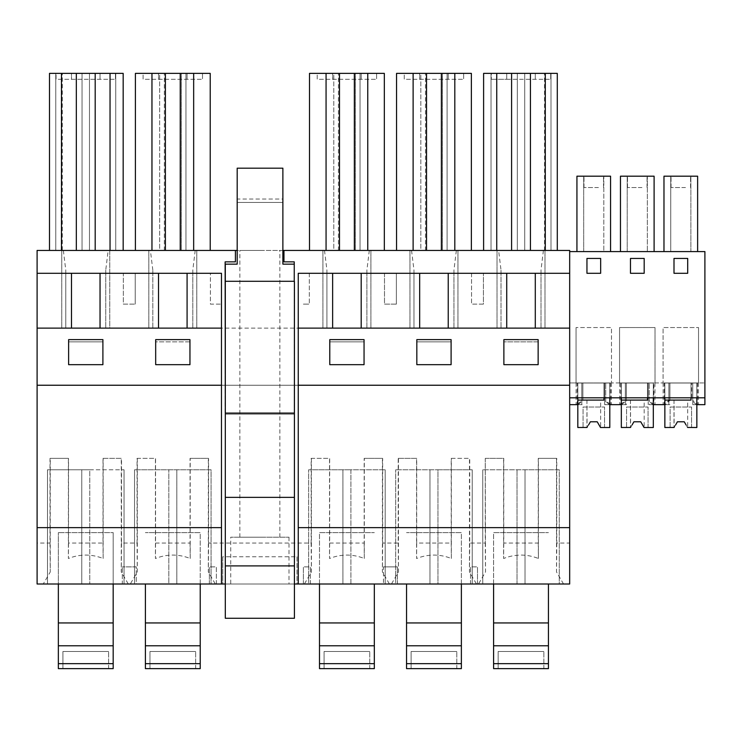 <?xml version="1.0" encoding="UTF-8"?>
<svg xmlns="http://www.w3.org/2000/svg" width="742" height="742" viewBox="0 0 742 742"><rect width="100%" height="100%" fill="white"/><g stroke="black" fill="none" stroke-linecap="round" stroke-linejoin="round"><path stroke-width="0.56" stroke-dasharray="3.71 2.78" d="M136.259 566.879L122.319 566.879L136.259 566.879L136.259 584.01L122.319 584.01L122.319 566.879L122.319 584.01L136.259 584.01L136.259 566.879M105.754 270.079L105.754 328.122L105.754 270.079L108.165 250.444L109.751 250.444L109.751 328.122L61.771 328.122L65.769 328.122L65.769 270.079L65.769 328.122L37.1 328.122L37.1 385.237L569.68 385.237L569.68 397.805L569.68 382.955L569.68 543.051L556.769 543.051L556.769 458.352L538.265 458.352L538.265 543.051L503.762 543.051L503.762 458.352L485.259 458.352L485.259 543.051L469.723 543.051L469.723 458.352L451.21 458.352L451.21 543.051L416.716 543.051L416.716 458.352L398.204 458.352L398.204 543.051L382.668 543.051L382.668 458.352L364.164 458.352L364.164 543.051L329.661 543.051L329.661 458.352L311.158 458.352L311.158 543.051L208.567 543.051L208.567 458.352L190.063 458.352L190.063 543.051L155.56 543.051L155.56 458.352L137.057 458.352L137.057 543.051L121.521 543.051L121.521 458.352L103.017 458.352L103.017 543.051L68.514 543.051L68.514 458.352L50.011 458.352L50.011 543.051L37.1 543.051L37.1 385.237L221.478 385.237M37.1 273.288L123.348 273.288L123.348 304.127L135.23 304.127L123.348 304.127L123.348 273.288L135.23 273.288L135.23 304.127L135.23 273.288L210.394 273.288L210.394 304.127L221.478 304.127L210.394 304.127L210.394 273.288L221.478 273.288L221.478 584.01M71.482 273.288L71.482 328.122L37.1 328.122L37.1 250.444L109.751 250.444L109.751 328.122L105.754 328.122L152.815 328.122L152.815 270.079L152.815 328.122L148.817 328.122L569.68 328.122L569.68 385.237L37.1 385.237M108.165 250.444L150.403 250.444L152.815 270.079M298.247 584.01L298.247 273.288L569.68 273.288L569.68 397.805L704.9 397.805L704.9 404.659L704.9 251.584L569.68 251.584L569.68 250.444L497.019 250.444L497.019 328.122L497.019 250.444L498.605 250.444L501.017 270.079L501.017 328.122L501.017 270.079M697.415 382.955L697.415 404.659L704.9 404.659L704.9 382.955L698.537 382.955L704.9 382.955L704.9 397.805L569.68 397.805L582.869 397.805L582.869 382.955L577.155 382.955L577.155 404.659L578.231 404.659L569.68 404.659L577.814 404.659L577.814 397.805L664.86 397.805L664.86 382.955L698.482 382.955L669.924 382.955L669.924 400.43L665.277 404.659L664.211 404.659L668.857 400.43L668.857 382.955L663.144 382.955L697.415 382.955L664.86 382.955L668.857 382.955L668.857 400.43M121.521 543.051L121.271 571.971L128.292 584.01L130.295 584.01L137.307 571.971L137.057 543.051M103.017 458.352L121.271 458.352L121.271 571.971M68.514 543.051L68.385 558.485C79.969 553.94 91.563 553.94 103.147 558.485L103.147 458.352M50.011 458.352L68.385 458.352L68.385 558.485M100.04 273.288L100.04 328.122L71.482 328.122M55.771 73.375L61.484 73.375L55.771 73.375L55.771 250.444L55.771 73.375M82.047 73.375L76.333 73.375L82.047 73.375L82.047 250.444L82.047 73.375M89.476 73.375L95.189 73.375L89.476 73.375L89.476 250.444L89.476 73.375M115.752 73.375L110.039 73.375L115.752 73.375L115.752 250.444L115.752 73.375M110.039 250.444L49.491 250.444L49.491 73.375L123.172 73.375L123.172 250.444L110.039 250.444L110.039 73.375M56.058 73.375L71.482 73.375L56.058 73.375L56.058 79.311L115.464 79.311L56.058 79.311L56.058 73.375M71.482 73.375L115.464 73.375L100.04 73.375L100.04 79.311L100.04 73.375L100.04 79.311L100.04 73.375L71.482 73.375L71.482 79.311L71.482 73.375M68.626 341.849L68.626 364.674L102.897 364.674L102.897 339.613L68.626 339.613L68.626 364.674L102.897 364.674L102.897 341.849L68.626 341.849L68.626 364.674L102.897 364.674L102.897 341.849L68.626 341.849M115.464 73.375L115.464 79.311L115.464 73.375M58.349 584.01L81.768 584.01L58.349 584.01L58.349 532.608L58.349 668.625L113.183 668.625L113.183 532.608L58.349 532.608L113.183 532.608L58.349 532.608L113.183 532.608L113.183 584.01L113.183 532.608L113.183 584.01L58.349 584.01L58.349 532.608L58.349 584.01L113.183 584.01M89.763 469.779L47.497 469.779L124.035 469.779L89.763 469.779L89.763 584.01L124.035 584.01L81.768 584.01L89.763 584.01L89.763 469.779M61.484 250.444L61.484 73.375M49.491 250.444L62.282 250.444L62.282 73.375M62.282 250.444L123.172 250.444M95.189 250.444L95.189 73.375M76.333 250.444L76.333 73.375M61.771 250.444L61.771 328.122L61.771 250.444M63.358 250.444L65.769 270.079M124.035 469.779L124.035 584.01L124.035 469.779M47.497 469.779L47.497 584.01L47.497 469.779M37.1 543.051L37.1 584.01L43.24 584.01L50.261 571.971L50.261 458.352M43.24 584.01L128.292 584.01M50.011 543.051L50.261 571.971M103.017 543.051L103.147 558.485M37.1 328.122L569.68 328.122L569.68 273.288M189.952 341.849L155.681 341.849L155.681 364.674L189.952 364.674L189.952 339.613L155.681 339.613L155.681 364.674L189.952 364.674L189.952 341.849L155.681 341.849L155.681 364.674L189.952 364.674L189.952 341.849M538.145 341.849L538.145 364.674L538.145 339.613L503.874 339.613L503.874 364.674L538.145 364.674L503.874 364.674L538.145 364.674L538.145 341.849L503.874 341.849L503.874 364.674L503.874 341.849L538.145 341.849M416.828 341.849L416.828 364.674L451.099 364.674L451.099 339.613L416.828 339.613L416.828 364.674L451.099 364.674L451.099 341.849L416.828 341.849L416.828 364.674L451.099 364.674L451.099 341.849L416.828 341.849M329.782 341.849L329.782 364.674L364.053 364.674L364.053 339.613L329.782 339.613L329.782 364.674L364.053 364.674L364.053 341.849L329.782 341.849L329.782 364.674L364.053 364.674L364.053 341.849L329.782 341.849M150.403 250.444L498.605 250.444M282.878 250.444L237.19 250.444M165.392 250.444L210.227 250.444L159.678 250.444L159.678 73.375L165.392 73.375L159.678 73.375L159.678 250.444L165.392 250.444L165.392 73.375M557.288 250.444L483.608 250.444L557.288 250.444L557.288 73.375L483.608 73.375L483.608 250.444M426.539 250.444L471.374 250.444L420.825 250.444L420.825 73.375L426.539 73.375L420.825 73.375L420.825 250.444L426.539 250.444L426.539 73.375M339.484 250.444L384.328 250.444L333.779 250.444L333.779 73.375L339.484 73.375L333.779 73.375L333.779 250.444L339.484 250.444L339.484 73.375M259.867 250.444L239.87 250.444L259.867 250.444M483.422 304.127L471.541 304.127L483.422 304.127L483.422 273.288L483.422 304.127M235.418 250.444L235.418 261.861L225.132 261.861L225.132 412.654L294.249 412.654L294.249 281.283M283.963 250.444L283.963 261.861L294.249 261.861L294.249 412.654L225.308 412.654L294.416 412.654L294.416 264.152L282.878 264.152L282.878 202.464L237.19 202.464L282.878 202.464L282.878 168.184L237.19 168.184L237.19 199.032L282.878 199.032M225.308 584.01L294.416 584.01M303.385 304.127L309.321 304.127L303.385 304.127M309.321 273.288L309.321 304.127L309.321 273.288M384.495 273.288L384.495 304.127L390.44 304.127L384.495 304.127L384.495 273.288M396.376 304.127L390.44 304.127L396.376 304.127L396.376 273.288L396.376 304.127M471.541 273.288L471.541 304.127L471.541 273.288M100.04 328.122L221.478 328.122M130.295 584.01L222.739 584.01L222.739 556.76L296.995 556.76L296.995 584.01L222.739 584.01L222.739 556.76M296.995 556.76L296.995 584.01L569.68 584.01L569.68 543.051M493.597 584.01L548.431 584.01L493.597 584.01L493.597 532.608L548.431 532.608L493.597 532.608L548.431 532.608L493.597 532.608L493.597 668.625L548.431 668.625L548.431 584.01M390.44 584.01L383.466 584.01L390.44 584.01M319.496 584.01L374.33 584.01L319.496 584.01L319.496 532.608L374.33 532.608L319.496 532.608L374.33 532.608L319.496 532.608L319.496 668.625L374.33 668.625L374.33 584.01M350.91 584.01L385.181 584.01L342.915 584.01L350.91 584.01L350.91 469.779L308.644 469.779L385.181 469.779L350.91 469.779L350.91 584.01M308.644 584.01L342.915 584.01L308.644 584.01L308.644 469.779L308.644 584.01M517.016 584.01L482.745 584.01L525.011 584.01L517.016 584.01L517.016 469.779L482.745 469.779L525.011 469.779L517.016 469.779L517.016 584.01M559.283 584.01L525.011 584.01L559.283 584.01L559.283 469.779L525.011 469.779L559.283 469.779L559.283 584.01M310.36 584.01L303.385 584.01L310.36 584.01L310.36 566.879L303.385 566.879L310.36 566.879L310.36 584.01M470.521 584.01L477.486 584.01L470.521 584.01L470.521 566.879L477.486 566.879L470.521 566.879L470.521 584.01M216.339 584.01L209.374 584.01L216.339 584.01L216.339 566.879L209.374 566.879L216.339 566.879L216.339 584.01M437.956 584.01L472.227 584.01L437.956 584.01L437.956 469.779L395.69 469.779L472.227 469.779L437.956 469.779L437.956 584.01M395.69 584.01L429.961 584.01L395.69 584.01L395.69 469.779L395.69 584.01M461.376 584.01L406.542 584.01L461.376 584.01L461.376 532.608L406.542 532.608L461.376 532.608L406.542 532.608L461.376 532.608L461.376 668.625L406.542 668.625L406.542 584.01M211.08 584.01L176.809 584.01L211.08 584.01L211.08 469.779L134.543 469.779L211.08 469.779L211.08 584.01M168.814 584.01L134.543 584.01L168.814 584.01L168.814 469.779L168.814 584.01M200.229 584.01L145.395 584.01L200.229 584.01L200.229 532.608L145.395 532.608L200.229 532.608L145.395 532.608L200.229 532.608L200.229 668.625L145.395 668.625L145.395 584.01M230.734 584.01L288.99 584.01L230.734 584.01L230.734 537.18L288.99 537.18L230.734 537.18M209.374 584.01L209.374 566.879L209.374 584.01M324.504 250.444L326.916 270.079L326.916 328.122L326.916 270.079M192.799 328.122L192.799 270.079L192.799 328.122M195.211 250.444L192.799 270.079M311.158 543.051L311.408 571.971L304.387 584.01M208.567 543.051L208.316 571.971L215.338 584.01M190.063 458.352L208.316 458.352L208.316 571.971M155.56 543.051L155.43 558.485C167.015 553.94 178.609 553.94 190.202 558.485L190.202 458.352M137.057 458.352L155.43 458.352L155.43 558.485M158.528 273.288L158.528 328.122M187.086 273.288L187.086 328.122M185.954 73.375L180.241 73.375L185.954 73.375L185.954 250.444L185.954 73.375M135.406 250.444L135.406 73.375L181.298 73.375L181.298 250.444L181.298 73.375L210.227 73.375L210.227 250.444M143.104 73.375L158.528 73.375L143.104 73.375L143.104 79.311L202.51 79.311L143.104 79.311L143.104 73.375M158.528 73.375L202.51 73.375L187.086 73.375L187.086 79.311L187.086 73.375L187.086 79.311L187.086 73.375L158.528 73.375L158.528 79.311L158.528 73.375M202.51 73.375L202.51 79.311L202.51 73.375M151.962 250.444L151.962 73.375M164.334 250.444L164.334 73.375L164.334 250.444M193.662 250.444L193.662 73.375M180.241 250.444L180.241 73.375M196.797 250.444L196.797 328.122L196.797 250.444M148.817 250.444L148.817 328.122L148.817 250.444M134.543 469.779L134.543 584.01L134.543 469.779M137.307 458.352L137.307 571.971M190.063 543.051L190.202 558.485M477.486 584.01L477.486 566.879L477.486 584.01M448.233 273.288L448.233 328.122L569.68 328.122M448.233 328.122L298.247 328.122M298.247 385.237L569.68 385.237M541.001 328.122L541.001 270.079L541.001 328.122M543.413 250.444L541.001 270.079M544.999 250.444L544.999 328.122L544.999 250.444M485.259 458.352L485.509 571.971L478.488 584.01M485.509 458.352L503.623 458.352L503.623 558.485C515.217 553.94 526.811 553.94 538.395 558.485L538.395 458.352L556.519 458.352L556.519 571.971L563.53 584.01M485.259 543.051L485.509 571.971M538.265 543.051L538.395 558.485M506.73 79.311L550.712 79.311L491.306 79.311L506.73 79.311L506.73 73.375L506.73 79.311L506.73 73.375L491.306 73.375L491.306 79.311L491.306 73.375L535.288 73.375L535.288 79.311L535.288 73.375L535.288 79.311L535.288 73.375L550.712 73.375L550.712 79.311L550.712 73.375L506.73 73.375L506.73 79.311M491.028 73.375L496.741 73.375L491.028 73.375L491.028 250.444L491.028 73.375M517.304 73.375L511.59 73.375L517.304 73.375L517.304 250.444L517.304 73.375M524.733 73.375L530.437 73.375L524.733 73.375L524.733 250.444L524.733 73.375M551 73.375L545.296 73.375L551 73.375L551 250.444L551 73.375M556.769 543.051L556.519 571.971M503.762 543.051L503.623 558.485M482.745 469.779L482.745 584.01L482.745 469.779M506.73 273.288L506.73 328.122M535.288 273.288L535.288 328.122M530.437 250.444L530.437 73.375M511.59 250.444L511.59 73.375M496.741 250.444L496.741 73.375M544.489 250.444L544.489 73.375M545.296 250.444L545.296 73.375M453.946 328.122L453.946 270.079L453.946 328.122M456.358 250.444L453.946 270.079M469.723 543.051L469.463 571.971L476.485 584.01M383.466 566.879L390.44 566.879L383.466 566.879L383.466 584.01L383.466 566.879M390.44 566.879L397.406 566.879L390.44 566.879M397.406 584.01L397.406 566.879L397.406 584.01M366.9 328.122L366.9 270.079L366.9 328.122M369.312 250.444L366.9 270.079M411.55 250.444L413.962 270.079L413.962 328.122L413.962 270.079M382.668 543.051L382.418 571.971L389.439 584.01M398.204 543.051L398.454 571.971L391.442 584.01M364.164 458.352L382.418 458.352L382.418 571.971M329.661 543.051L329.531 558.485C341.116 553.94 352.71 553.94 364.294 558.485L364.294 458.352M311.158 458.352L329.531 458.352L329.531 558.485M303.385 584.01L303.385 566.879L303.385 584.01M332.629 273.288L332.629 328.122M361.187 273.288L361.187 328.122M360.046 73.375L354.342 73.375L360.046 73.375L360.046 250.444L360.046 73.375M309.497 250.444L309.497 73.375L355.39 73.375L355.39 250.444L355.39 73.375L384.328 73.375L384.328 250.444M317.205 73.375L332.629 73.375L317.205 73.375L317.205 79.311L376.611 79.311L317.205 79.311L317.205 73.375M332.629 73.375L376.611 73.375L361.187 73.375L361.187 79.311L361.187 73.375L361.187 79.311L361.187 73.375L332.629 73.375L332.629 79.311L332.629 73.375M376.611 73.375L376.611 79.311L376.611 73.375M326.063 250.444L326.063 73.375M338.435 250.444L338.435 73.375L338.435 250.444M367.763 250.444L367.763 73.375M354.342 250.444L354.342 73.375M370.898 250.444L370.898 328.122L370.898 250.444M322.918 250.444L322.918 328.122L322.918 250.444M385.181 469.779L385.181 584.01L385.181 469.779M311.408 458.352L311.408 571.971M364.164 543.051L364.294 558.485M451.21 458.352L469.463 458.352L469.463 571.971M416.716 543.051L416.577 558.485C428.162 553.94 439.756 553.94 451.349 558.485L451.349 458.352M398.204 458.352L416.577 458.352L416.577 558.485M419.675 273.288L419.675 328.122M447.101 73.375L441.388 73.375L447.101 73.375L447.101 250.444L447.101 73.375M396.553 250.444L396.553 73.375L442.445 73.375L442.445 250.444L442.445 73.375L471.374 73.375L471.374 250.444M404.251 73.375L419.675 73.375L404.251 73.375L404.251 79.311L463.657 79.311L404.251 79.311L404.251 73.375M419.675 73.375L463.657 73.375L448.233 73.375L448.233 79.311L448.233 73.375L448.233 79.311L448.233 73.375L419.675 73.375L419.675 79.311L419.675 73.375M463.657 73.375L463.657 79.311L463.657 73.375M413.118 250.444L413.118 73.375M425.481 250.444L425.481 73.375L425.481 250.444M454.809 250.444L454.809 73.375M441.388 250.444L441.388 73.375M457.944 250.444L457.944 328.122L457.944 250.444M409.964 250.444L409.964 328.122L409.964 250.444M472.227 469.779L472.227 584.01L472.227 469.779M398.454 458.352L398.454 571.971M451.21 543.051L451.349 558.485M259.867 537.18L239.87 537.18L259.867 537.18M288.99 537.18L288.99 584.01M697.415 404.659L704.9 404.659L697.406 404.659L692.768 400.43L692.768 382.955L692.768 404.659L697.406 404.659M578.231 404.659L582.869 400.43L582.869 397.805L692.768 397.805L692.768 382.955L692.768 404.659L696.849 404.659L696.849 397.805L704.9 397.805L692.768 397.805L692.768 400.43M704.9 397.805L569.68 397.805L704.9 397.805L569.68 397.805L569.68 251.584M600.575 258.439L600.575 273.288L586.866 273.288L586.866 258.439L600.575 258.439L586.866 258.439L586.866 273.288L600.575 273.288L600.575 258.439M673.922 273.288L673.922 258.439L687.63 258.439L687.63 273.288L673.922 273.288L687.63 273.288L687.63 258.439L673.922 258.439L673.922 273.288M644.102 258.439L630.394 258.439L644.102 258.439L644.102 273.288L630.394 273.288L630.394 258.439L630.394 273.288L644.102 273.288L644.102 258.439M663.144 382.955L663.144 404.659L668.857 404.659L668.857 382.955L668.857 404.659L664.86 404.659L664.86 397.805L696.849 397.805L696.849 382.955L696.849 397.805L696.849 383.02L691.015 383.02L696.849 383.02L696.849 427.503L687.574 427.503L696.849 427.503L696.849 383.02L664.86 383.02L664.86 400.086L691.015 400.086L691.015 383.02L691.015 397.805M653.897 382.955L648.183 382.955L653.897 382.955L653.897 404.659L649.241 400.43L649.241 382.955L649.241 404.659L669.924 404.659L664.86 404.659L664.86 382.955L669.924 382.955L664.211 382.955L669.924 382.955L669.924 400.43M663.144 404.659L664.22 404.659L664.211 382.955M659.054 404.659L665.277 404.659M691.702 397.805L691.702 382.955L691.702 397.805M655.01 382.955L663.088 382.955L663.088 327.547L698.537 327.547L663.088 327.547L663.088 382.955L655.01 382.955L655.01 327.547L619.561 327.547L655.01 327.547L655.01 382.955M649.241 400.43L649.241 382.955L649.241 404.659L653.322 404.659L653.322 382.955L620.683 382.955L626.396 382.955L621.332 382.955L625.33 382.955L625.33 404.659L621.332 404.659L621.332 382.955L653.322 382.955L621.332 382.955L621.332 397.805M697.628 251.584L690.867 251.584L690.867 176.188L697.628 176.188L697.628 251.584L690.867 251.584L690.867 176.188L663.979 176.188L663.979 251.584L697.628 251.584L697.628 176.188L663.979 176.188L697.628 176.188L697.628 251.584L663.979 251.584L690.867 251.584L670.74 251.584L670.74 176.188L670.74 251.584L663.979 251.584L663.979 176.188L663.979 251.584M685.487 187.54L671.037 187.54L685.487 187.54M676.12 176.188L690.57 176.188L676.12 176.188M673.996 258.439L673.996 273.288L687.704 273.288L687.704 258.439L673.996 258.439M664.86 397.805L664.86 404.659M696.849 404.659L696.849 382.955L696.849 404.659M698.537 382.955L698.537 327.547L698.537 382.955M696.348 404.659L691.702 400.43M576.933 251.584L576.933 176.188L610.573 176.188L576.933 176.188L576.933 251.584L610.573 251.584L603.812 251.584L603.812 176.188L576.933 176.188L576.933 251.584L610.573 251.584L576.933 251.584L603.812 251.584L603.812 176.188L610.573 176.188L610.573 251.584M620.46 251.584L620.46 176.188L627.222 176.188L620.46 176.188L620.46 251.584L654.101 251.584L620.46 251.584L654.101 251.584L620.46 251.584L620.46 176.188L654.101 176.188L654.101 251.584M619.561 382.955L619.561 327.547L619.561 382.955L611.491 382.955L611.491 327.547L576.042 327.547L611.491 327.547L611.491 382.955L619.561 382.955M576.042 382.955L576.042 327.547L576.042 382.955L569.68 382.955L576.042 382.955M569.68 397.805L577.814 397.805L577.814 382.955L609.794 382.955L577.814 382.955L581.811 382.955L581.811 404.659L577.814 404.659L577.814 382.955L609.794 382.955L609.794 397.805L609.794 382.955L604.656 382.955L604.656 400.43L604.656 382.955L610.369 382.955L604.656 382.955L604.656 404.659L626.396 404.659L626.396 382.955L626.396 404.659L620.683 404.659L625.33 400.43L625.33 382.955L619.626 382.955L625.33 382.955L625.33 400.43M652.821 404.659L648.183 400.43L648.183 382.955L648.183 400.43M619.626 382.955L619.626 404.659L625.33 404.659L625.33 382.955L648.183 382.955L648.183 404.659L648.183 382.955L653.322 382.955L653.322 397.805L653.322 383.02L647.488 383.02L653.322 383.02L653.322 427.503L644.047 427.503L653.322 427.503L653.322 383.02L621.332 383.02L621.332 400.086L647.488 400.086L647.488 383.02L647.488 397.805M626.396 397.805L626.396 382.955L626.396 397.805M649.241 382.955L654.954 382.955L649.241 382.955M610.369 382.955L610.369 404.659L609.293 404.659L619.626 404.659M621.759 404.659L626.396 400.43M641.96 187.54L627.509 187.54L641.96 187.54M630.477 258.439L630.477 273.288L644.186 273.288L644.186 258.439L630.477 258.439M632.592 176.188L647.052 176.188L632.592 176.188M647.339 176.188L627.222 176.188L654.101 176.188L647.339 176.188L647.339 251.584L647.339 176.188M627.222 251.584L627.222 176.188L627.222 251.584M610.36 404.659L605.722 400.43L605.722 382.955L605.722 404.659L620.692 404.659L620.683 382.955M610.369 404.659L604.656 404.659L604.656 382.955L576.098 382.955L581.811 382.955L581.811 404.659L576.098 404.659L577.165 404.659L581.811 400.43M605.722 400.43L605.722 382.955L605.722 404.659L609.794 404.659L609.794 383.02L603.969 383.02L609.794 383.02L609.794 427.503L600.519 427.503L609.794 427.503L609.794 383.02L577.814 383.02L577.814 400.086L603.969 400.086L603.969 383.02L603.969 397.805M653.322 404.659L653.322 382.955L653.322 404.659M609.293 404.659L604.656 400.43M605.722 382.955L611.427 382.955L605.722 382.955M577.155 382.955L582.869 382.955L582.869 400.43M577.155 404.659L582.869 404.659L577.814 404.659L577.814 382.955L577.814 397.805M598.442 187.54L583.982 187.54L598.442 187.54M586.95 258.439L586.95 273.288L600.658 273.288L600.658 258.439L586.95 258.439M589.074 176.188L603.524 176.188L589.074 176.188M583.694 251.584L583.694 176.188L583.694 251.584M569.68 404.659L577.165 404.659M609.794 404.659L609.794 382.955L609.794 404.659M225.308 412.654L294.416 412.654L294.416 618.281L225.308 618.281L225.308 264.152L237.19 264.152L237.19 199.032M225.308 281.283L294.416 281.283L294.249 264.152M225.308 413.795L294.416 413.795M58.349 622.937L113.183 622.937M62.922 668.625L108.61 668.625L108.61 651.495L108.61 668.625L62.922 668.625L62.922 651.495L108.61 651.495L62.922 651.495L62.922 668.625M145.395 622.937L200.229 622.937M149.967 668.625L195.665 668.625L195.665 651.495L195.665 668.625L149.967 668.625L149.967 651.495L195.665 651.495L149.967 651.495L149.967 668.625M319.496 622.937L374.33 622.937M324.068 668.625L369.757 668.625L369.757 651.495L369.757 668.625L324.068 668.625L324.068 651.495L369.757 651.495L324.068 651.495L324.068 668.625M406.542 622.937L461.376 622.937M411.114 668.625L456.812 668.625L456.812 651.495L456.812 668.625L411.114 668.625L411.114 651.495L456.812 651.495L411.114 651.495L411.114 668.625M493.597 622.937L548.431 622.937M498.16 668.625L543.858 668.625L543.858 651.495L543.858 668.625L498.16 668.625L498.16 651.495L543.858 651.495L498.16 651.495L498.16 668.625M588.554 424.953L590.372 421.799L597.227 421.799L590.372 421.799L597.227 421.799L599.044 424.953M586.941 400.086L586.941 427.503L590.372 421.799L597.227 421.799L600.519 427.503L597.227 421.799L600.519 427.503L597.227 421.799L600.519 427.503L604.535 427.503L604.535 407.024L583.064 407.024L583.064 427.503L587.07 427.503L586.941 400.086L600.649 400.086L600.649 427.503L600.649 400.086L586.941 400.086M587.107 427.457L588.823 424.48M600.491 427.457L598.775 424.48M577.814 427.503L583.064 427.503L583.064 407.024L604.535 407.024L583.064 407.024L583.064 427.503L583.064 407.024L604.535 407.024L604.535 427.503L609.794 427.503L609.794 383.02L577.814 383.02L603.969 383.02L603.969 400.086L577.814 400.086L603.969 400.086L603.969 383.02L577.814 383.02L577.814 427.503L577.814 383.02L577.814 427.503L587.07 427.503L590.372 421.799L587.07 427.503L590.372 421.799L587.07 427.503L577.814 427.503M604.535 427.503L604.535 407.024L604.535 427.503M632.073 424.953L633.9 421.799L640.754 421.799L633.9 421.799L640.754 421.799L642.572 424.953M630.468 400.086L630.468 427.503L633.9 421.799L640.754 421.799L644.047 427.503L640.754 421.799L644.047 427.503L640.754 421.799L644.047 427.503L648.063 427.503L648.063 407.024L626.582 407.024L626.582 427.503L630.598 427.503L630.468 400.086L644.177 400.086L644.177 427.503L644.177 400.086L630.468 400.086M630.626 427.457L632.351 424.48M644.019 427.457L642.294 424.48M621.332 427.503L626.582 427.503L626.582 407.024L648.063 407.024L626.582 407.024L626.582 427.503L626.582 407.024L648.063 407.024L648.063 427.503L653.322 427.503L653.322 383.02L621.332 383.02L647.488 383.02L647.488 400.086L621.332 400.086L647.488 400.086L647.488 383.02L621.332 383.02L621.332 427.503L621.332 383.02L621.332 427.503L630.598 427.503L633.9 421.799L630.598 427.503L633.9 421.799L630.598 427.503L621.332 427.503M648.063 427.503L648.063 407.024L648.063 427.503M675.6 424.953L677.418 421.799L684.272 421.799L677.418 421.799L684.272 421.799L686.09 424.953M673.996 400.086L673.996 427.503L677.418 421.799L684.272 421.799L687.574 427.503L684.272 421.799L687.574 427.503L684.272 421.799L687.574 427.503L691.581 427.503L691.581 407.024L670.109 407.024L670.109 427.503L674.126 427.503L673.996 400.086L687.704 400.086L687.704 427.503L687.704 400.086L673.996 400.086M674.153 427.457L675.869 424.48M687.537 427.457L685.821 424.48M664.86 427.503L670.109 427.503L670.109 407.024L691.581 407.024L670.109 407.024L670.109 427.503L670.109 407.024L691.581 407.024L691.581 427.503L696.849 427.503L696.849 383.02L664.86 383.02L691.015 383.02L691.015 400.086L664.86 400.086L691.015 400.086L691.015 383.02L664.86 383.02L664.86 427.503L664.86 383.02L664.86 427.503L674.126 427.503L677.418 421.799L674.126 427.503L677.418 421.799L674.126 427.503L664.86 427.503M691.581 427.503L691.581 407.024L691.581 427.503M81.768 469.779L81.768 584.01L81.768 469.779M176.809 469.779L176.809 584.01L176.809 469.779M525.011 469.779L525.011 584.01L525.011 469.779M342.915 469.779L342.915 584.01L342.915 469.779M429.961 469.779L429.961 584.01L429.961 469.779M239.87 537.18L239.87 250.444M279.855 537.18L279.855 250.444M671.037 187.54L671.037 176.188L671.037 187.54M690.57 187.54L690.57 176.188L690.57 187.54M698.482 382.955L698.482 404.659M647.052 187.54L647.052 176.188L647.052 187.54M627.509 187.54L627.509 176.188L627.509 187.54M654.954 382.955L654.954 404.659M603.524 187.54L603.524 176.188L603.524 187.54M583.982 187.54L583.982 176.188L583.982 187.54M576.098 382.955L576.098 404.659M611.427 382.955L611.427 404.659"/><path stroke-width="1.11" d="M71.482 273.288L37.1 273.288L37.1 527.627L221.478 527.627L221.478 273.288L71.482 273.288L71.482 328.122M100.04 328.122L100.04 273.288M123.172 250.444L123.172 73.375L49.491 73.375L49.491 250.444M61.484 250.444L61.484 73.375M110.039 250.444L110.039 73.375M95.189 250.444L95.189 73.375M76.333 250.444L76.333 73.375M68.626 364.674L68.626 339.613L102.897 339.613L102.897 364.674L68.626 364.674M47.497 584.01L58.349 584.01L47.497 584.01M37.1 273.288L37.1 250.444L235.418 250.444L235.418 261.861L225.132 261.861L225.308 412.654M225.308 584.01L37.1 584.01L37.1 527.627M282.878 250.444L569.68 250.444L569.68 251.584L704.9 251.584L704.9 404.659L696.849 404.659L696.849 397.805L696.849 427.503L687.537 427.457M237.19 250.444L235.418 250.444M283.963 250.444L283.963 261.861L294.249 261.861L294.249 281.283M294.416 584.01L569.68 584.01L569.68 527.627L298.247 527.627L298.247 584.01M158.528 328.122L158.528 273.288M37.1 328.122L221.478 328.122M37.1 385.237L221.478 385.237M155.681 364.674L189.952 364.674L189.952 339.613L155.681 339.613L155.681 364.674M221.478 584.01L221.478 527.627M187.086 328.122L187.086 273.288M210.227 250.444L210.227 73.375L135.406 73.375L135.406 250.444M165.392 250.444L165.392 73.375M151.962 250.444L151.962 73.375M193.662 250.444L193.662 73.375M180.241 250.444L180.241 73.375M448.233 328.122L448.233 273.288L569.68 273.288L569.68 251.584M298.247 328.122L569.68 328.122L569.68 385.237L298.247 385.237L298.247 273.288L448.233 273.288M506.73 328.122L506.73 273.288M503.874 364.674L503.874 339.613L538.145 339.613L538.145 364.674L503.874 364.674M416.828 364.674L416.828 339.613L451.099 339.613L451.099 364.674L416.828 364.674M329.782 364.674L329.782 339.613L364.053 339.613L364.053 364.674L329.782 364.674M535.288 328.122L535.288 273.288M569.68 328.122L569.68 273.288M557.288 250.444L557.288 73.375L483.608 73.375L483.608 250.444M530.437 250.444L530.437 73.375M511.59 250.444L511.59 73.375M496.741 250.444L496.741 73.375M545.296 250.444L545.296 73.375M569.68 385.237L569.68 527.627M298.247 385.237L298.247 527.627M332.629 328.122L332.629 273.288M361.187 328.122L361.187 273.288M384.328 250.444L384.328 73.375L309.497 73.375L309.497 250.444M339.484 250.444L339.484 73.375M326.063 250.444L326.063 73.375M367.763 250.444L367.763 73.375M354.342 250.444L354.342 73.375M419.675 328.122L419.675 273.288M471.374 250.444L471.374 73.375L396.553 73.375L396.553 250.444M426.539 250.444L426.539 73.375M413.118 250.444L413.118 73.375M454.809 250.444L454.809 73.375M441.388 250.444L441.388 73.375M632.351 424.48L633.9 421.799L640.754 421.799L644.047 427.503L653.322 427.503L653.322 397.805L653.322 404.659L664.86 404.659L664.86 397.805M659.054 404.659L664.86 404.659M663.979 251.584L663.979 176.188L697.628 176.188L697.628 251.584M673.996 273.288L687.704 273.288L687.704 258.439L673.996 258.439L673.996 273.288M569.68 397.805L704.9 397.805M586.95 258.439L586.95 273.288L600.658 273.288L600.658 258.439L586.95 258.439M644.186 258.439L630.477 258.439L630.477 273.288L644.186 273.288L644.186 258.439M588.823 424.48L590.372 421.799L597.227 421.799L600.519 427.503L609.794 427.503L609.794 397.805L609.794 404.659L621.332 404.659L621.332 397.805M620.46 251.584L620.46 176.188L654.101 176.188L654.101 251.584M576.933 251.584L576.933 176.188L610.573 176.188L610.573 251.584M569.68 404.659L577.814 404.659L577.814 397.805M294.416 413.795L294.416 281.283L225.308 281.283L225.308 618.281L294.416 618.281L294.416 413.795L225.308 413.795M294.249 264.152L282.878 264.152L282.878 168.184L237.19 168.184L237.19 264.152L225.308 264.152L225.308 281.283M225.308 497.353L294.416 497.353M225.308 565.896L294.416 565.896M58.349 663.663L113.183 663.663L113.183 668.625L58.349 668.625L58.349 622.937L113.183 622.937L113.183 584.01M58.349 622.937L58.349 584.01M113.183 663.663L113.183 622.937M58.349 645.781L113.183 645.781M145.395 663.663L200.229 663.663L200.229 668.625L145.395 668.625L145.395 622.937L200.229 622.937L200.229 584.01M145.395 622.937L145.395 584.01M200.229 663.663L200.229 622.937M145.395 645.781L200.229 645.781M319.496 663.663L374.33 663.663L374.33 668.625L319.496 668.625L319.496 622.937L374.33 622.937L374.33 584.01M319.496 622.937L319.496 584.01M374.33 663.663L374.33 622.937M319.496 645.781L374.33 645.781M406.542 663.663L461.376 663.663L461.376 668.625L406.542 668.625L406.542 622.937L461.376 622.937L461.376 584.01M406.542 622.937L406.542 584.01M461.376 663.663L461.376 622.937M406.542 645.781L461.376 645.781M493.597 663.663L548.431 663.663L548.431 668.625L493.597 668.625L493.597 622.937L548.431 622.937L548.431 584.01M493.597 622.937L493.597 584.01M548.431 663.663L548.431 622.937M493.597 645.781L548.431 645.781M603.969 397.805L603.969 400.086L577.814 400.086L577.814 427.503L587.107 427.457M599.044 424.953L600.491 427.457M598.775 424.48L597.227 421.799L590.372 421.799L597.227 421.799L590.372 421.799L588.554 424.953M647.488 397.805L647.488 400.086L621.332 400.086L621.332 427.503L630.626 427.457M642.572 424.953L644.019 427.457M642.294 424.48L640.754 421.799L633.9 421.799L640.754 421.799L633.9 421.799L632.073 424.953M675.869 424.48L677.418 421.799L684.272 421.799L686.09 424.953M691.015 397.805L691.015 400.086L664.86 400.086L664.86 427.503L674.153 427.457M685.821 424.48L684.272 421.799L677.418 421.799L684.272 421.799L677.418 421.799L675.6 424.953"/></g></svg>
